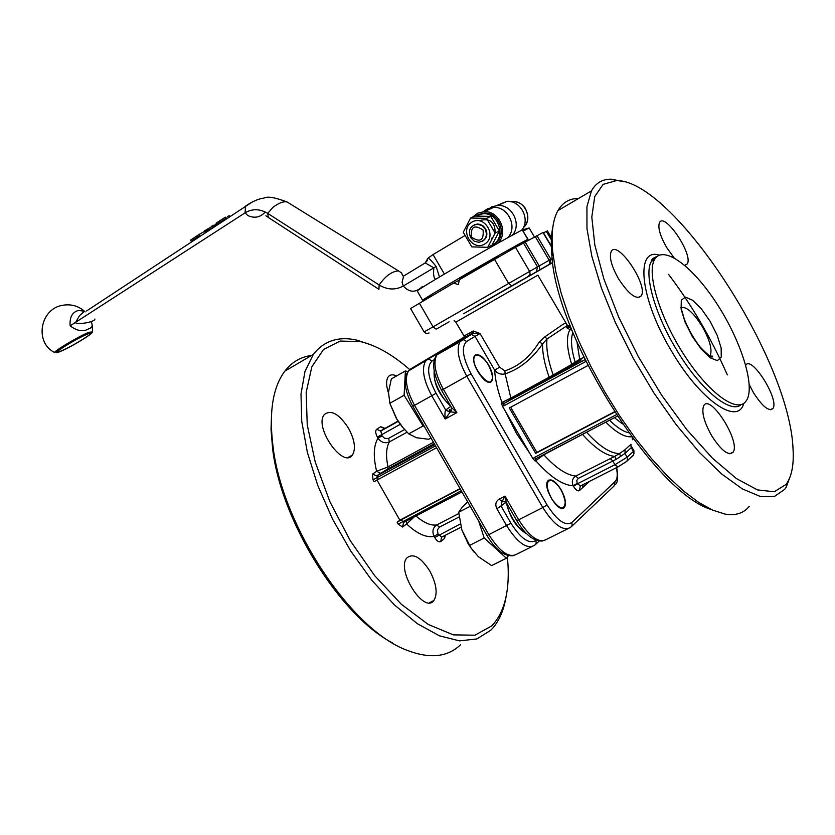 <?xml version="1.0" encoding="UTF-8"?>
<svg xmlns="http://www.w3.org/2000/svg" width="835" height="835" viewBox="0 0 835 835"><rect width="100%" height="100%" fill="white"/><g stroke="black" fill="none" stroke-linecap="round" stroke-linejoin="round"><path stroke-width="1.25" d="M475.292 216.056L482.964 213.687C499.246 212.466 506.761 238.622 492.013 245.146L494.623 243.737C507.847 236.065 499.664 211.944 484.237 213.102L482.964 213.687M477.912 214.699L484.237 213.102M517.543 246.273L520.654 244.154L516.061 246.273L527.803 239.311C502.764 252.514 421.184 299.88 422.635 300.318L432.008 295.736M459.323 279.454L498.975 256.596M417.343 291.175L417.27 291.06C415.663 290.329 497.096 242.86 522.272 229.907L527.803 239.311M785.933 484.53C791.601 476.973 793.97 465.241 793.062 449.345C789.868 358.173 672.102 179.139 616.303 180.631L603.152 184.347L594.739 196.569L591.806 217.069L594.823 245.031L603.903 279.036L618.683 317.081L638.347 356.691L661.623 395.153L686.902 429.774L712.432 458.185L736.46 478.601L757.47 489.905L774.233 491.773L785.933 484.53M618.474 278.692C611.523 266.281 609.08 257.274 611.136 251.679C616.971 238.82 648.482 284.965 641.301 295.82C636.468 300.203 628.859 294.494 618.474 278.692M711.702 435.807C704.051 422.009 701.369 412.02 703.665 405.831C709.865 393.003 740.728 441.329 733.193 452.079C728.642 456.286 721.471 450.869 711.702 435.807M745.738 365.271C751.312 354.812 779.483 399.36 772.991 408.388C769.035 411.874 762.543 406.676 753.535 392.794L749.256 384.653M674.012 257.764L666.685 247.546C660.099 235.908 657.698 227.621 659.452 222.674C664.472 211.568 693.53 254.675 687.268 263.912L684.773 265.363M745.164 402.188L746.793 400.017C755.404 385.248 740.415 339.292 716.033 302.447C691.787 265.363 662.76 244.415 654.494 259.695C646.645 273.202 659.358 316.183 683.239 353.602C707.015 391.166 735.468 412.876 745.164 402.188M573.436 486.273L577.517 483.757L577.256 483.298L573.175 485.813L573.436 486.273C575.826 490.02 577.81 491.471 579.386 490.625L589.593 481.315M577.256 483.298L576.724 480.522L578.248 478.413L575.753 476.065C572.33 478.424 571.474 481.67 573.175 485.813C562.404 485.083 549.921 476.712 535.736 460.69L543.815 454.793L590.836 429.983M578.248 478.413L616.126 459.365L614.717 456.39L575.753 476.065C566.516 475.125 555.87 468.038 543.815 454.793L543.627 454.605M616.126 459.365L620.676 456.327L619.497 453.562L614.717 456.39C605.615 455.482 594.927 448.207 582.653 434.534L582.465 434.346M620.676 456.327L624.987 453.405L625.071 449.679L619.497 453.562C610.458 453.562 599.54 446.495 586.734 432.384L586.629 432.175M627.283 460.763L633.4 455.117L633.953 453.321L633.421 451.391L627.189 457.162L614.936 464.719L617.89 466.953L626.949 461.223L627.649 458.311L624.987 453.405L631.229 447.664L630.905 444.481M631.469 446.516L633.88 450.618L633.421 451.391L631.229 447.664L630.822 444.679M535.799 458.697L535.214 461.108L532.981 458.791L502.388 406.081L501.397 402.846L504.34 403.274L510.832 399.412L510.863 398.107L501.929 402.46C497.629 390.425 495.197 379.643 494.633 370.114L499.643 367.212L480.031 333.509L473.288 331.004L472.996 333.28L480.031 333.509L475.021 336.38L494.633 370.114C497.399 373.548 500.906 374.8 505.144 373.882L504.851 370.834L499.643 367.212M488.579 364.895C492.473 372.076 493.558 377.451 491.825 381C487.233 389.058 469.145 362.62 474.593 355.804C478.079 352.944 482.745 355.971 488.579 364.895M561.099 489.696C565.305 497.535 566.464 503.369 564.554 507.221C559.721 515.216 542.124 487.64 547.791 480.95C551.121 478.204 555.557 481.117 561.099 489.696M510.655 407.24L536.884 452.403L614.414 411.832M614.581 412.093L535.673 453.374L509.308 407.96L587.944 365.5M535.673 453.374L536.884 452.403M446.099 348.832L444.251 350.679M451.61 410.549L450.357 411.822L456.839 412.626L451.526 407.584M506.521 502.91L505.008 496.105L502.19 501.407M475.418 354.979L478.852 355.209M492.274 378.965L490.677 381.992M548.647 480.135L552.092 480.511M565.055 505.196L563.375 508.191M538.147 270.811L550.275 263.85L538.147 270.811M510.091 286.781L522.783 279.506L510.091 286.781M436.809 328.865L449.094 321.819L436.809 328.865M540.391 269.653L552.634 262.628L540.391 269.653M552.384 247.911L543.241 232.401L515.498 247.337L459.375 279.735L458.342 284.599L453.603 283.107L458.488 280.56M543.491 232.84L547.416 230.877L552.071 238.758M510.832 399.412L553.981 375.927L553.156 374.988L510.863 398.107L505.144 373.882C519.788 368.893 532.26 358.893 542.562 343.863L539.295 342.016C530.037 356.879 518.556 366.481 504.851 370.834M553.981 375.927L572.518 365.219L571.714 364.404L553.156 374.988C548.063 360.428 546.017 348.435 546.998 339.01L544.931 336.787L539.295 342.016M572.518 365.219L576.734 362.714L575.138 362.077L571.714 364.404C566.673 348.153 566.088 336.547 569.94 329.575L572.017 330.336M576.734 362.714L581.264 359.937L579.688 359.342L575.138 362.077C571.244 349.03 570.493 339.167 572.883 332.476M583.916 357.307L579.688 359.342L577.037 342.308M549.19 378.61L549.19 377.316C544.577 364.258 542.364 353.111 542.562 343.863L546.998 339.01L567.424 325.41L565.953 322.957L562.832 324.418L544.931 336.787M633.201 438.886L632.408 439.753L633.295 439.022M632.325 437.717L632.408 439.753M727.327 374.894C711.357 338.519 691.756 304.984 668.511 274.287M552.885 226.796C551.131 234.792 550.818 244.571 551.935 256.136C556.256 336.328 654.181 492.608 711.305 509.527M571.171 328.218L569.94 329.575L566.495 327.623L567.884 327.456L569.721 325.462L566.495 327.623M570.848 327.404L567.884 327.466L570.336 326.099M570.086 325.452L567.424 325.41M463.644 313.72L549.774 264.1L549.169 260.217L424.117 331.954L426.111 333.52L429.106 333.008M410.57 308.522L453.603 283.107M578.624 198.427C569.564 198.417 562.665 202.467 557.957 210.577C552.76 219.814 551.016 233.675 552.749 252.149L555.776 271.636L561.224 293.356L569 316.799L578.979 341.379L590.909 366.481L604.498 391.417L619.403 415.506L635.205 438.093L651.488 458.572L667.791 476.399L683.688 491.147L698.77 502.461L712.662 510.143L725.051 514.089C735.572 515.853 743.63 513.285 749.225 506.386M623.839 181.779L611.658 179.222C602.661 178.909 595.929 182.792 591.462 190.881L586.932 206.673L586.974 228.686L591.806 256.136L601.377 287.898L615.353 322.456L633.128 358.048L653.805 392.794L676.277 424.796L699.323 452.34L721.732 474.04L742.325 488.903L760.142 496.397L774.431 496.46L784.66 489.404L786.278 487.045L790.818 474.708M409.714 369.581C392.607 354.666 376.23 345.346 360.595 341.63L340.189 341.066L323.521 349.479L311.831 366.805L306.163 392.377L307.238 424.848L315.265 462.162L329.898 501.71L350.178 540.527L374.612 575.607L401.311 604.258L428.209 624.423L453.311 634.871L474.927 635.205L491.721 625.906C503.923 613.12 509.371 593.09 508.066 565.817L507.398 556.997M371.231 344.928L357.015 340.169C338.53 336.035 323.98 340.774 313.365 354.384L305.005 371.398L300.997 394.026L301.738 421.404L307.374 452.382L317.77 485.469L332.497 518.994L350.846 551.194L371.867 580.346L394.423 604.916L417.333 623.682L439.398 635.8L459.553 640.883L476.879 638.932L490.709 630.31L493.141 627.69C499.633 619.914 503.954 609.55 506.093 596.618M311.497 355.48C300.704 356.889 291.801 362.119 284.808 371.168C272.774 387.346 268.828 412.333 272.982 446.13C281.781 524.985 350.971 630.174 407.344 650.392C429.827 659.034 447.56 657.155 460.534 644.777M271.636 411.979L271.031 429.503L272.638 448.854C280.831 520.08 339.104 614.904 392.231 642.773M433.438 442.279L387.993 466.911L376.627 471.305L372.493 474.144L372.995 479.843L374.059 481.711L436.58 447.748M461.953 491.919L403.555 522.47L401.228 519.767L397.116 522.251L399.85 520.163L376.961 479.948M399.85 520.163L460.043 488.6M401.228 519.767L460.189 488.851M388.442 392.847C386.052 385.499 386 380.155 388.265 376.815C390.143 374.508 392.92 374.216 396.594 375.927M429.868 571.13C436.528 583.978 437.864 593.779 433.856 600.532C424.013 614.487 395.769 569.658 406.948 557.853C413.335 552.874 420.976 557.3 429.868 571.13M348.633 428.397C354.729 439.993 355.992 448.875 352.422 455.044C343.154 469.176 313.636 426.716 324.324 414.577C331.057 409.296 339.156 413.909 348.633 428.397M404.578 429.576L388.212 438.542L384.528 438.271L382.033 435.87L378.005 438.229C381.157 442.456 384.925 443.688 389.329 441.945L407.073 432.206M415.997 515.967C423.867 522.825 430.787 525.81 436.747 524.944C432.854 527.616 431.956 531.436 434.033 536.394L434.691 537.542C436.966 541.132 438.991 542.479 440.744 541.571L444.554 538.439L445.326 535.266M406.207 521.082L406.593 523.942L414.4 516.792M461.045 527.198L441.725 537.114L438.041 533.951L434.033 536.394C426.205 537.897 417.062 533.742 406.593 523.942L402.585 527.031L398.18 524.119L397.116 522.251M378.182 479.269L376.898 475.846L387.805 468.842L387.993 466.911C385.718 456.014 386.167 447.696 389.329 441.945L388.682 438.323M372.493 474.144L376.898 475.846L434.743 444.554L376.971 475.773L380.363 473.195L376.627 471.305C373.109 456.588 373.569 445.566 378.005 438.229L377.357 437.091L400.236 424.326M438.657 353.069L427.478 359.394L425.412 361.357C421.487 368.945 423.606 380.405 431.779 395.738L414.525 405.319C406.426 390.049 404.39 378.61 408.419 370.98L410.528 368.997L437.3 353.821M438.782 352.986L437.895 353.278M450.796 406.321L445.681 410.048C444.93 411.144 444.763 414.129 445.18 419.003L450.503 411.655M445.681 410.048L449.637 411.989L451.631 410.507M450.19 411.916L451.693 407.866L441.527 390.248L443.375 389.287L456.839 412.626L445.18 419.003L431.779 395.738L436.037 393.254L445.713 410.037L450.201 411.905M536.07 540.276L535.819 540.506C529.056 544.368 520.769 538.606 510.957 523.232L501.136 506.187L502.012 501.511M506.114 502.326L496.898 508.786L506.72 525.841C517.773 543.147 527.104 549.607 534.734 545.224L536.279 543.23L535.819 540.506M483.455 529.359L488.245 537.636M473.977 552.071L468.247 543.961L461.849 529.912L470.919 547.885L478.361 556.674L491.627 565.587L506.375 558.239L508.452 555.692M478.612 520.936L484.206 537.99L506.375 558.239M484.206 537.99L469.437 545.474M470.199 506.292L458.697 512.241L461.849 529.912M467.683 501.908L462.266 507.106L458.697 512.241M551.945 499.267C545.84 487.379 545.599 481.033 551.204 480.219C558.438 483.976 563.114 491.314 565.243 502.221C564.241 510.655 559.815 509.663 551.945 499.267M528.012 239.207L522.272 229.907M539.827 269.788L539.212 265.906L524.662 241.19M525.549 240.678L526.154 241.712M529.098 227.924L534.463 237.025L529.098 227.924L523.242 231.097M525.789 240.532L526.405 241.576M535.527 460.2L534.943 460.033M410.893 402.794L415.903 411.749M403.702 428.585L396.301 418.345L389.914 403.493M430.975 437.989L428.616 439.262L416.592 437.749L408.733 433.866L423.094 425.986L424.274 426.32M407.845 371.69L405.403 370.928L404.109 395.268L389.851 403.263L397.136 419.744L402.042 426.612L408.733 433.866M404.109 395.268L423.094 425.986M405.403 370.928L391.333 378.913L388.473 392.2L389.851 403.263M475.303 355.574L477.912 354.948C485.208 358.361 490.03 365.417 492.389 376.126C493.861 395.216 467.266 363.298 475.303 355.574M521.677 230.22C530.726 219.699 520.852 200.327 506.991 201.329L496.731 205.514M439.481 276.959L436.11 266.49C432.499 261.835 429.837 259.027 428.125 258.057L433.052 254.56L444.387 274.047M433.052 254.56L464.813 235.616M472.506 217.152L477.724 213.165L484.154 211.662C499.779 210.524 509.36 234.009 497.169 243.622M491.481 238.372L492.567 237.484M495.176 233.038C495.197 222.36 490.291 218.133 480.438 220.367M399.14 271.333L398.483 270.895C391.865 271.323 385.426 276.02 379.153 284.986L378.913 289.327M428.125 258.057L427.729 258.892M486.721 210.504L491.763 206.829L497.89 205.441C512.241 204.408 522.115 224.876 512.252 235.272M507.649 237.798C518.076 227.537 508.233 206.339 493.568 207.404L487.901 208.583L483.089 211.725M198.177 236.681L199.795 235.616L199.137 234.447L197.519 235.512L198.177 236.681L193.459 239.812L191.184 241.263L190.526 240.104L197.853 235.293M193.302 238.267L192.05 239.113M194.628 239.353L196.152 238.737M192.833 240.595L193.887 240.219M227.423 216.714L229.04 215.68L230.147 216.317M226.034 218.342L216.724 224.396L216.056 223.227L225.366 217.163L226.504 218.175M219.855 220.743L217.872 222.058M213.165 225.168L213.833 226.337L212.173 227.433L211.505 226.264L216.693 224.344M206.266 229.729L206.934 230.898L204.982 232.193L204.314 231.013L211.714 226.619M207.988 230.209L212.059 228.247M209.355 229.312L210.159 229.489M208.834 230.366L207.247 230.71M199.137 234.447L204.533 231.399M85.128 311.914L84.408 311.204L78.438 310.453C72.238 312.175 69.472 317.3 70.14 325.838C77.102 331.067 83.27 332.069 88.646 328.844C91.798 327.884 92.831 326.015 91.746 323.26L91.025 321.632M94.898 319.012C95.284 321.892 77.853 325.055 75.474 322.717L79.513 315.63L84.408 311.204C78.323 305.965 71.257 303.961 63.199 305.203C40.132 308.157 33.995 342.674 54.766 352.568M252.671 201.736L86.589 310.954M427.52 260.363L425.255 262.9L433.866 267.878C433.167 274.558 433.762 278.347 435.672 279.255M483.11 230.074C483.935 240.522 480.031 242.839 471.378 237.056C470.533 226.629 474.447 224.302 483.11 230.074M485.177 228.926L481.68 225.419L477.077 224.218C470.042 225.857 467.882 230.314 470.596 237.599L474.144 241.138L478.82 242.307C485.761 240.616 487.88 236.148 485.177 228.926M493.464 244.415L492.546 244.874M482.171 241.409C486.92 238.486 488.058 234.259 485.573 228.738L483.246 226.034L480.167 224.396L477.474 224.03L474.144 224.865M495.145 233.059L499.361 231.003L491.972 245.198L487.723 247.327L471.796 246.878L463.258 232.276L470.575 218.029L486.523 218.373L495.145 233.059L487.723 247.327M499.361 231.003L490.782 216.401L474.906 216.067L470.575 218.029M490.782 216.401L486.523 218.373M484.686 244.039C497.587 236.576 484.54 214.355 471.858 222.131C459.093 229.635 471.973 251.679 484.686 244.039M741.094 404.61C730.375 414.661 699.26 388.609 675.901 348.686C654.348 312.854 643.785 273.786 651.373 261.438L656.894 256.648M659.389 255.134C634.798 247.181 639.913 298.951 671.622 351.264C700.074 400.153 737.9 426.236 743.787 403.357M580.262 486.064L579.386 490.625M617.618 467.089L580.492 485.939L577.517 483.757L614.936 464.719L612.671 460.857L610.176 458.467M631.041 444.22L625.071 449.679M568.865 326.756L568.27 326.485M557.676 373.788L556.924 372.838M505.342 411.175L516.416 433.334L530.006 453.666M466.64 341.442L475.021 336.38L471.462 334.48L461.88 339.887L463.039 339.511L466.64 341.442C461.129 346.807 462.611 357.589 471.076 373.777L547.071 504.924C556.997 520.445 565.232 526.332 571.787 522.574L615.103 481.534C617.42 479.102 617.837 474.499 616.366 467.725M562.174 369.853L562.759 370.855M710.167 321.381L701.41 308.898L692.601 300.245L685.42 297.114L681.297 300.203L681.109 309.023L684.971 321.903L692.152 336.234L701.181 349.082L710.188 357.798L717.348 360.626L721.242 357.098L721.158 348.049L717.202 335.315L710.167 321.381M680.88 307.51C686.297 306.288 693.363 312.53 702.089 326.234C709.698 339.72 712.422 349.479 710.272 355.512L709.865 356.096M471.076 373.777L443.375 389.287C435.15 373.923 432.979 362.453 436.83 354.885L438.866 352.934L461.88 339.887L459.897 341.818C456.192 349.333 458.488 360.824 466.796 376.272L542.823 507.544L518.671 519.788L505.008 496.105L499.059 499.173L502.106 501.47M516.677 520.518L518.671 519.788C529.766 537.145 539.086 543.658 546.622 539.306L567.581 528.889M571.933 526.144L614.017 486.043L615.103 481.534M502.388 406.081L504.11 405.716L503.808 403.66L501.397 402.846M585.032 359.624L504.34 403.274M504.11 405.716L585.919 361.43M616.282 414.724L534.223 457.58L535.767 458.707L617.253 416.195M535.214 461.108L535.673 458.759M534.223 457.58L532.981 458.791M581.264 359.937L503.338 403.816L585.053 359.655M473.288 331.004L463.916 336.087M473.581 332.34C460.127 340.242 459.928 340.555 472.996 333.28L470.314 334.856M473.299 333.019C461.755 339.344 465.711 336.317 464.417 336.662L455.827 322.153L537.855 275.174L565.879 322.832M570.315 326.026L568.05 327.289L570.242 325.859M571.787 522.574L572.246 525.33L570.66 527.355C563.281 531.624 554.002 525.027 542.823 507.544L547.071 504.924M605.834 422.155C616.147 432.572 624.747 437.436 631.625 436.768M477.077 305.725L538.638 270.561L477.077 305.725M552.707 262.618L479.436 304.692M552.697 262.503L551.392 263.265L552.697 262.534M552.185 258.516L550.86 259.257L549.774 264.1L552.686 262.461M436.194 329.178L433.021 326.777L419.337 303.147M511.688 285.82L508.557 283.305L494.445 259.226M528.492 276.208L530.048 274.068L529.776 271.667L515.498 247.337M536.414 271.73L537.51 266.866L523.555 243.162M536.947 235.647L550.86 259.257L549.169 260.217L535.245 236.576M543.021 232.506L552.426 248.444M546.341 231.358L552.081 241.085M609.54 420.224C616.721 427.29 623.108 431.476 628.692 432.77M614.435 417.667L622.409 423.867M449.762 409.536L449.762 411.937M382.033 435.87L380.812 431.027L385.154 428.178M499.059 499.173C495.687 501.428 494.967 504.632 496.898 508.786M531.551 546.81L517.032 554.033C509.298 558.469 499.935 552.081 488.945 534.849L414.525 405.319L412.751 406.248L487.035 535.59L510.957 523.232M398.159 421.351L380.217 431.131L397.982 421.08M384.413 428.647L380.708 426.695L376.637 429.294C375.197 430.714 375.437 433.313 377.357 437.091M384.872 428.324L380.708 426.695M398.201 421.404L380.812 431.027L376.637 429.294M458.791 513.535L436.747 524.944L439.44 527.135L459.125 516.959M438.041 533.951L437.331 530.037L439.44 527.135M434.691 537.542L460.273 524.004M441.506 537.239L440.744 541.571M444.116 535.893L444.554 538.439M398.18 524.119L461.285 490.75M403.555 522.47L402.585 527.031M372.995 479.843L435.494 445.848M381.094 472.934L434.294 443.761M387.617 469.019L434.252 443.698M539.18 541.09L535.934 544.107M487.014 535.559L487.035 535.59C495.572 549.858 504.309 556.569 513.233 555.713M410.34 369.122L464.636 336.849M449.856 404.693C442.258 400.017 433.824 380.844 434.638 377.984L434.503 372.827M436.037 393.254C427.718 377.19 426.424 366.419 432.144 360.95L428.564 359.029L408.419 370.98C402.95 378.464 404.39 390.216 412.751 406.248M432.144 360.95L434.283 359.666M434.127 370.949C433.501 383.495 439.022 395.216 450.691 406.144M582.486 484.926L582.934 487.389M505.269 502.994L505.258 501.616M506.271 502.524C509.945 517.773 516.781 528.221 526.791 533.878M287.783 202.414L287.156 202.018C283.597 201.12 278.838 202.915 272.878 207.393L267.722 213.395L379.153 284.986C387.377 289.922 395.425 290.267 403.305 286.008L402.084 282.22L403.649 276.03L411.697 271.145M422.353 286.562C415.736 292.928 409.39 292.741 403.305 286.008L436.11 266.49M245.48 206.224L245.083 212.831C252.327 208.531 259.873 208.719 267.722 213.395L268.379 217.497L378.839 289.265M70.14 325.838L245.083 212.831L247.838 215.576C254.372 218.457 259.967 217.476 264.611 212.643M192.802 238.643L193.459 239.812M225.366 217.163L226.024 218.321M219.135 221.233L219.803 222.402M91.777 333.008L92.476 331.892L88.969 332.288C78.344 336.39 50.904 352.892 55.006 352.694M88.374 333.541C101.797 328.103 73.355 346.191 59.974 351.639C45.967 357.443 74.9 338.968 88.374 333.541M87.591 334.042C74.847 339.177 47.501 356.639 60.736 351.159C73.396 346.003 100.304 328.886 87.591 334.042M510.707 201.673L512.513 201.496C525.361 200.504 533.294 219.605 523.336 227.6M417.27 291.06L422.635 300.318M459.386 279.193L459.01 280.664M654.494 259.695L651.373 261.438C651.31 259.414 653.21 257.764 657.082 256.502M633.89 453.958L633.932 450.712M553.365 374.873L554.127 375.844M709.531 355.898L712.328 356.211C712.641 355.146 714.802 362.421 700.127 346.984C690.18 334.177 684.136 319.513 683.635 316.83L681.37 309.148M446.662 348.519L445.472 349.99M445.535 348.957L437.999 353.236M441.527 390.248C433.01 373.829 431.445 362.035 436.83 354.885L459.897 341.818L473.268 333.05M502.973 501.136L506.375 502.66L516.698 520.549C525.34 534.974 534.087 541.769 542.917 540.944M684.721 265.321L687.268 263.912M770.288 409.755L772.991 408.388M729.759 453.781L733.193 452.079M637.992 297.646L641.301 295.82M616.689 467.558C618.297 476.827 617.879 482.442 615.447 484.415M562.393 369.717L562.988 370.73M454.136 320.473L455.827 322.153M410.559 308.491L424.117 331.954M551.935 256.136L552.749 252.149M557.957 210.577L591.462 190.881M616.303 180.631L611.658 179.222M360.595 341.63L357.015 340.169M284.808 371.168L313.365 354.384M272.638 448.854L272.982 446.13M433.856 600.532L429.378 602.755M352.422 455.044L348.08 457.434M583.31 487.045L582.84 484.749M524.777 531.78C519.14 530.778 507.409 512.21 506.97 503.693M470.324 547.217L470.919 547.885M521.29 243.162L521.812 244.06M528.701 228.07L522.533 229.886M434.44 374.978L434.962 374.685M398.472 270.895L401.698 273.014L402.543 275.727L403.587 276.114M245.48 206.193C252.222 201.496 258.391 198.793 263.996 198.072C267.357 196.11 275.07 197.425 287.156 202.018L398.493 270.905M265.885 215.785L267.753 217.058M506.991 201.329L497.89 205.441M493.568 207.404L484.154 211.662M92.528 331.297L92.205 325.368M427.697 258.485L425.255 262.9L403.649 276.03M525.559 225.022C528.597 220.294 528.44 214.605 525.079 207.946C521.844 203.667 517.648 201.517 512.513 201.496L511.646 201.893"/></g></svg>
